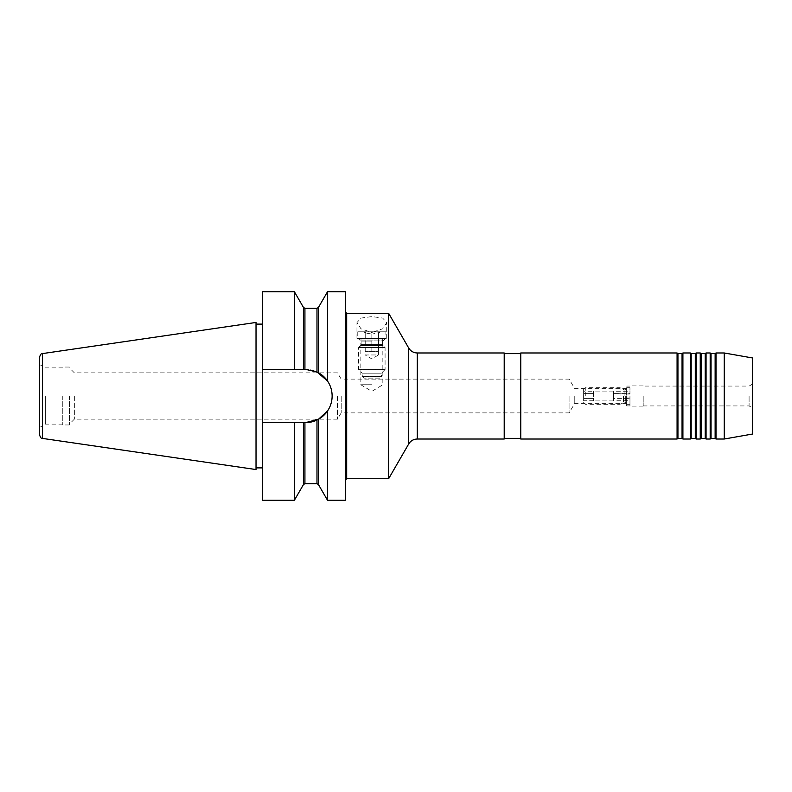 <?xml version="1.0" encoding="UTF-8"?>
<svg xmlns="http://www.w3.org/2000/svg" width="792" height="792" viewBox="0 0 792 792"><rect width="100%" height="100%" fill="white"/><g stroke="black" fill="none" stroke-linecap="round" stroke-linejoin="round"><path stroke-width="0.59" stroke-dasharray="3.96 2.97" d="M371.844 384.754L360.835 384.754L371.844 384.754M371.844 341.065L360.835 341.065L371.844 341.065M371.844 338.422L356.954 338.422L371.844 338.422M365.221 333.452L365.221 332.432C367.409 333.769 369.617 333.769 371.844 332.432C374.032 333.769 376.24 333.769 378.457 332.432L378.457 333.452L378.457 332.432C376.279 333.769 374.072 333.769 371.844 332.432L360.964 328.779L356.954 322.542L361.033 318.087L371.844 316.582L382.635 318.077L386.734 322.542L382.714 328.789L371.844 332.432C369.656 333.769 367.448 333.769 365.221 332.432L365.221 333.452L363.568 331.798L380.12 331.798L363.568 331.798M341.203 396L341.203 412.88L341.203 396M569.072 396L569.072 412.88L569.072 396M574.774 396L574.774 403.375L574.774 396M626.65 396L626.65 405.93L626.65 396M337.432 396L337.432 419.166L337.432 396M345.371 291.763L345.371 500.237M318.424 307.474L318.424 372.705L305.494 369.359A26.641 26.641 0 0 1 332.135 396A26.641 26.641 0 0 1 305.494 422.641L318.424 419.295L327.502 411.008C330.541 406.514 332.086 401.504 332.135 396C332.095 390.525 330.551 385.526 327.502 380.992L318.424 372.705A26.641 26.641 0 0 0 305.494 369.359L262.637 369.359L305.494 369.359L262.637 369.359L262.637 291.763M327.502 291.763L327.502 380.992A26.641 26.641 0 0 1 327.502 411.008L327.502 500.237M262.637 396L262.637 324.106L262.637 396M256.024 322.453L256.024 469.547M39.6 356.875L39.6 435.125M45.332 396L45.332 424.126L45.332 396M62.766 396L62.766 424.957L62.766 396M69.379 396L69.379 424.957L69.379 396M74.349 396L74.349 419.166L74.349 396M388.625 313.266L388.625 478.734M504.207 439.015L504.207 352.985M520.76 352.985L520.76 439.015M629.957 396L629.957 406.088L629.957 396M752.4 434.056L752.4 357.944M749.093 396L749.093 405.93L749.093 396M643.193 396L643.193 406.088L643.193 396M677.942 353.48L677.942 438.52M677.081 352.985L677.081 439.015M682.051 353.48L682.051 438.52M682.912 352.985L682.912 439.015M691.178 353.48L691.178 438.52M690.317 352.985L690.317 439.015M695.287 353.48L695.287 438.52M696.148 352.985L696.148 439.015M701.108 353.48L701.108 438.52M700.247 352.985L700.247 439.015M705.207 353.48L705.207 438.52M706.068 352.985L706.068 439.015M711.038 353.48L711.038 438.52M710.177 352.985L710.177 439.015M715.136 353.48L715.136 438.52M715.998 352.985L715.998 439.015M724.244 439.015L724.244 352.985M520.76 396L520.76 438.362L520.76 396M256.024 396L256.024 467.894L256.024 396M294.406 291.763L294.406 369.359M305.494 422.641L262.637 422.641L305.494 422.641L262.637 422.641L262.637 369.359M262.637 422.641L262.637 500.237M294.406 422.641L294.406 500.237M345.371 396L345.371 311.949L345.371 396M365.221 351.658L365.221 332.432L365.221 354.964L378.457 354.964L371.844 358.944L365.221 354.964L378.457 354.964L378.457 351.658L365.221 351.658L378.457 351.658L365.221 351.658L378.457 351.658L378.457 332.432L378.457 351.658M378.457 333.452L380.12 331.798M363.904 378.13L362.251 376.477L362.251 373.171L381.437 373.171L362.251 373.171L358.608 369.527L358.608 347.52L385.08 347.52L358.608 347.52L360.608 345.52L383.08 345.52L360.608 345.52A1.653 1.653 0 0 0 361.093 344.352L382.595 344.352L361.093 344.352L361.093 340.075L382.595 340.075L382.595 344.352A1.653 1.653 0 0 0 383.08 345.52L385.08 347.52L385.08 369.527L358.608 369.527L385.08 369.527L381.437 373.171L381.437 376.477L362.251 376.477L381.437 376.477L379.784 378.13L363.904 378.13L379.784 378.13M384.249 338.422A1.653 1.653 0 0 0 382.595 340.075L361.093 340.075A1.653 1.653 0 0 0 359.429 338.422L384.249 338.422L359.429 338.422M385.912 331.798L357.776 331.798L385.912 331.798L385.912 338.422L357.776 338.422L385.912 338.422M357.776 331.798L357.776 338.422M371.844 351.658L371.844 332.432L371.844 351.658M583.635 396L583.635 393.614L584.268 396L583.635 400.772L583.635 389.377L583.635 396M620.037 396L620.037 387.724L620.037 396M585.288 396L585.288 387.724L585.288 396M613.414 400.772L613.414 396L613.414 399.584L613.414 398.386L629.957 397.99L629.957 404.276L629.957 397.99L626.65 397.99L626.65 404.276L626.65 397.99L629.957 397.99L629.957 400.772L629.769 397.99L626.65 397.99L626.65 387.724L626.65 394.01L629.957 394.01L629.957 387.724L629.957 394.01L626.65 394.01L629.957 393.614L626.65 394.01L626.65 397.99L629.957 398.386L613.414 398.386L613.414 400.772L629.957 400.772M593.554 391.228L593.554 400.772L593.554 391.228L583.635 391.228L583.635 400.772L583.635 391.228M593.554 393.614L583.635 393.614L593.554 393.614M593.554 398.386L583.635 398.386L593.554 398.386M593.554 400.772L583.635 400.772M593.554 396L593.554 391.862L593.554 396M613.414 391.228L613.414 398.386L613.414 393.614L629.957 393.614L629.957 391.228L629.769 394.01L613.414 393.614L613.414 391.228L629.957 391.228M346.688 478.734L346.688 313.266M42.431 438.402L42.431 353.598M408.692 348.015L408.692 443.985M417.285 352.985L417.285 439.015M303.485 307.474L303.485 369.359M304.92 369.359L304.92 308.306M303.485 422.641L303.485 484.526M304.92 483.694L304.92 422.641M316.988 308.306L316.988 371.973M316.988 420.027L316.988 483.694M318.424 484.526L318.424 419.295M625.324 396L625.324 402.118L625.324 396M624.116 396L624.116 389.882L624.116 396M623.452 396L623.452 402.296L623.452 396M385.496 338.422L382.843 341.065L382.843 384.754L371.844 391.357L360.835 384.754L360.835 341.065L358.192 338.422M356.954 338.422L356.954 322.542M626.65 403.375L574.774 403.375L569.072 412.88L341.203 412.88L337.432 419.166L74.349 419.166L69.379 424.126M62.766 424.126L45.332 424.126L39.6 427.433M69.379 424.957L62.766 424.957M626.65 405.93L629.957 405.93M643.193 405.93L749.093 405.93L752.4 407.84M643.193 406.088L629.957 406.088M643.193 385.912L629.957 385.912M752.4 384.16L749.093 386.07L643.193 386.07M626.65 386.07L629.957 386.07M626.65 388.625L574.774 388.625L569.072 379.12L341.203 379.12L337.432 372.834L74.349 372.834L69.379 367.874M69.379 367.043L62.766 367.043M62.766 367.874L45.332 367.874L39.6 364.567M386.734 338.422L386.734 322.542M583.635 402.623L585.288 404.276L620.037 404.276L624.116 402.118L625.324 402.118L626.65 403.445M626.65 388.555L625.324 389.882L624.116 389.882L620.037 387.724L585.288 387.724L583.635 389.377M613.414 400.138L593.554 400.138M613.414 391.862L593.554 391.862M629.957 404.276L626.65 404.276M629.957 387.724L626.65 387.724"/><path stroke-width="1.19" d="M327.502 500.237L345.371 500.237L345.371 291.763L327.502 291.763L327.502 380.992C330.541 385.486 332.086 390.496 332.135 396C332.095 401.475 330.551 406.474 327.502 411.008L318.424 419.295L305.494 422.641A26.641 26.641 0 0 0 327.502 411.008L327.502 500.237L318.424 484.526L316.988 483.694L316.988 420.027M42.431 438.402L256.024 469.547L256.024 322.453L42.431 353.598L42.431 438.402C41.57 438.857 40.63 437.768 39.6 435.125L39.6 356.875C40.63 354.232 41.57 353.143 42.431 353.598M417.285 439.015L417.285 352.985L504.207 352.985L504.207 439.015L417.285 439.015C413.533 439.144 410.672 440.798 408.692 443.985L388.625 478.734L388.625 313.266L346.688 313.266L346.688 478.734L345.371 480.051M677.942 353.48L682.051 353.48L682.051 438.52L677.942 438.52L677.942 353.48L677.081 352.985L520.76 352.985L520.76 439.015L677.081 439.015L677.081 352.985M682.912 396L682.912 352.985L690.317 352.985L690.317 439.015L682.912 439.015L682.912 396M691.178 353.48L695.287 353.48L695.287 438.52L691.178 438.52L691.178 353.48L690.317 352.985M696.148 396L696.148 352.985L700.247 352.985L700.247 439.015L696.148 439.015L696.148 396M701.108 353.48L705.207 353.48L705.207 438.52L701.108 438.52L701.108 353.48L700.247 352.985M706.068 396L706.068 352.985L710.177 352.985L710.177 439.015L706.068 439.015L706.068 396M711.038 353.48L715.136 353.48L715.136 438.52L711.038 438.52L711.038 353.48L710.177 352.985M715.998 396L715.998 352.985L724.244 352.985L724.244 439.015L715.998 439.015L715.998 396M724.244 352.985L752.4 357.944L752.4 434.056L724.244 439.015M303.485 369.359L303.485 307.474L294.406 291.763L294.406 369.359L305.494 369.359L316.988 371.973L327.502 380.992A26.641 26.641 0 0 0 318.424 372.705L318.424 307.474L327.502 291.763M294.406 369.359L262.637 369.359L262.637 291.763L294.406 291.763M294.406 500.237L294.406 422.641L304.92 422.641L304.92 483.694L303.485 484.526L294.406 500.237L262.637 500.237L262.637 369.359M294.406 422.641L262.637 422.641M304.92 422.641L305.494 422.641M408.692 443.985L408.692 348.015L388.625 313.266M303.485 307.474L304.92 308.306L304.92 369.359M303.485 484.526L303.485 422.641M316.988 371.973L316.988 308.306L318.424 307.474M318.424 419.295L318.424 484.526M262.637 324.106L256.024 324.106M520.76 353.638L504.207 353.638M682.051 353.48L682.912 352.985M695.287 353.48L696.148 352.985M705.207 353.48L706.068 352.985M715.136 353.48L715.998 352.985M388.625 478.734L346.688 478.734M715.136 438.52L715.998 439.015M711.038 438.52L710.177 439.015M705.207 438.52L706.068 439.015M701.108 438.52L700.247 439.015M695.287 438.52L696.148 439.015M691.178 438.52L690.317 439.015M682.051 438.52L682.912 439.015M677.942 438.52L677.081 439.015M520.76 438.362L504.207 438.362M417.285 352.985C413.533 352.856 410.672 351.202 408.692 348.015M262.637 467.894L256.024 467.894M316.988 308.306L304.92 308.306M316.988 483.694L304.92 483.694M346.688 313.266L345.371 311.949"/></g></svg>
